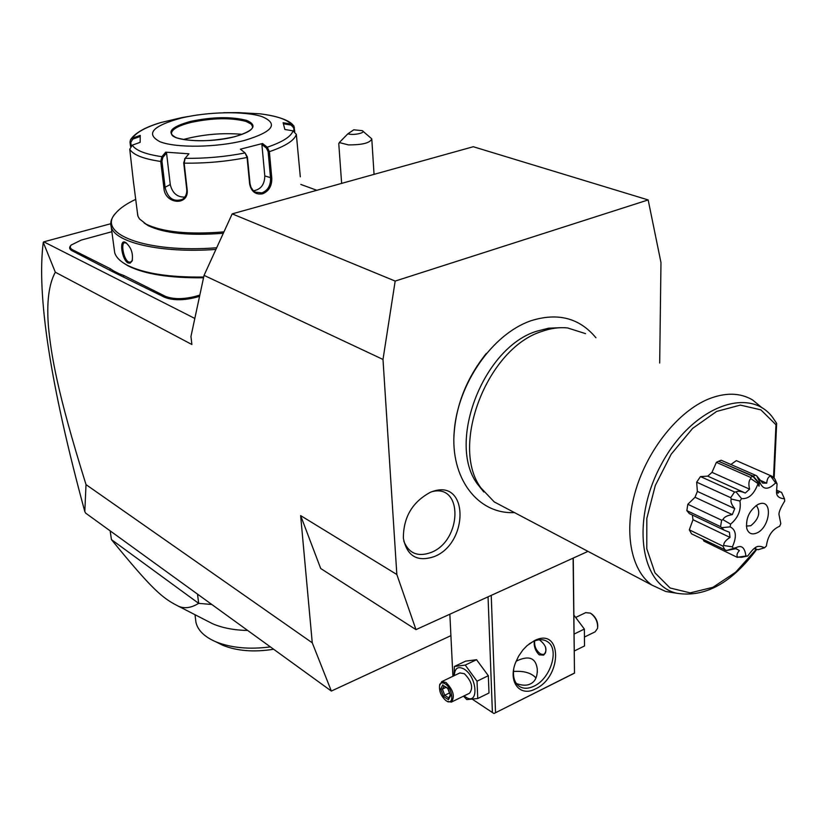 <?xml version="1.0" encoding="UTF-8"?>
<svg xmlns="http://www.w3.org/2000/svg" width="826" height="826" viewBox="0 0 826 826"><rect width="100%" height="100%" fill="white"/><g stroke="black" fill="none" stroke-linecap="round" stroke-linejoin="round"><path stroke-width="1.24" d="M659.685 363.048L660.976 262.565L648.162 199.933L395.179 281.077L382.996 359.444L396.841 574.504L415.974 629.618L587.988 551.376M486.349 353.404C466.256 378.504 455.436 406.33 453.908 436.892M434.063 556.652C417.151 562.238 406.919 556.074 403.367 538.18C403.367 517.159 412.453 501.816 430.645 492.151L433.826 491.067C468.962 479.978 468.425 543.684 434.063 556.652M234.078 213.345L473.267 146.729L648.162 199.933M84.81 511.593C50.427 385.061 36.581 295.305 43.262 242.328L55.321 272.219C48.744 284.237 46.473 302.584 48.507 327.272C51.212 354.457 56.591 390.337 86.018 484.614L84.81 511.593L85.636 513.111L331.35 691.052L450.903 635.659M86.018 484.614L312.259 642.814L331.35 691.052M312.259 642.814L300.633 515.6L396.841 574.504M55.321 272.219L191.89 344.504L190.951 336.492L204.053 275.368L382.996 359.444M415.974 629.618L320.705 568.505L300.633 515.6M488.052 596.837L492.399 712.528L494 713.499L574.483 673.045L573.099 558.149M495.528 712.621L491.233 595.381M534.37 640.666C562.124 626.418 562.795 676.535 535.527 688.874C520.132 697.309 507.949 682.307 515.372 663.102L518.583 656.185L522.961 649.886L527.091 645.612L534.37 640.666M574.483 673.045L573.265 558.077M452.906 676.277L449.85 614.214M492.399 712.528L472.534 699.354M574.555 673.107L494 713.499M535.991 677.95C531.252 672.849 523.756 670.702 513.483 671.486M516.095 661.234C528.712 655.09 535.775 657.682 537.272 669.019C537.499 676.659 535.227 681.605 530.437 683.866C526.926 685.735 522.239 685.621 516.384 683.546M529.084 643.96L532.956 641.657C538.851 638.963 543.828 639.066 547.896 641.957C559.625 649.68 550.415 678.776 534.04 686.138C527.948 689.039 522.796 688.936 518.573 685.838C514.433 682.317 512.801 676.793 513.71 669.246M539.368 639.768C546.451 645.374 547.814 650.506 543.456 655.142L539.151 654.812C535.393 650.981 533.772 646.397 534.277 641.079M540.565 653.965L544.107 654.77M534.732 640.893L534.68 641.1C534.195 646.19 536.084 650.434 540.369 653.841L540.885 654.13C545.201 655.348 546.698 652.839 545.377 646.603M534.68 641.1L534.546 641.771M463.51 696.163L466.804 699.591L477.758 698.528L489.002 692.983L488.331 675.699L476.54 659.706L465.637 661.141L454.403 666.489L453.97 675.771M476.54 659.706L465.234 665.095L454.403 666.489M488.331 675.699L477.025 681.192L465.234 665.095M477.758 698.528L477.025 681.192M464.078 695.884L465.399 696.876C478.915 706.602 477.727 677.268 464.129 669.091C458.017 665.89 454.754 668.058 454.331 675.596M451.533 702.017L469.591 693.19C473.474 687.738 471.729 681.233 464.336 673.675L459.855 672.953M447.155 701.326L446.071 700.716C441.074 696.277 438.926 691.125 439.618 685.27C440.578 682.658 442.437 682.183 445.193 683.835C452.658 688.378 454.486 705.074 447.155 701.326L451.347 702.11C455.167 696.659 453.391 690.113 446.03 682.472L441.745 681.626L439.556 685.508M448.198 701.904L447.134 701.315M442.85 684.868L440.671 688.977L443.448 696.38L448.425 699.725L450.624 695.647L447.837 688.192L443.459 685.621M450.624 695.647L450.325 695.007M448.425 699.725L448.518 698.352M443.448 696.38L444.708 695.265L448.725 697.97M440.671 688.977L442.395 689.09L444.708 695.265L449.458 692.962M446.03 687.346L442.395 689.09L444.027 686.014M574.369 650.95L584.519 645.953L584.364 629.071L573.946 615.184M584.364 629.071L574.173 634.027M585.696 612.644L590.404 613.129C595.629 617.001 598.024 622.061 597.57 628.328L595.133 631.828L585.231 636.67M597.756 626.604C597.797 621.297 595.701 617.032 591.447 613.811M194.822 318.454L43.809 241.832L43.262 242.328M43.809 241.832L110.756 223.732M113.028 271.899L72.11 250.774C69.487 249.39 68.961 247.728 70.52 245.797L71.16 245.054C69.652 246.922 70.169 248.512 72.688 249.844L110.395 268.76L113.668 270.959L113.028 271.899L164.746 297.339C173.119 300.561 183.692 300.53 196.464 297.236L199.572 296.297M234.099 213.294L232.189 213.872L395.179 281.077M232.189 213.872L204.053 275.368M362.841 131.117L371.793 138.861C370.193 142.939 362.387 144.953 348.396 144.891L339.29 142.547L347.891 133.791C353.177 135.701 366.548 132.779 362.294 130.663L353.776 129.806L347.891 133.791M338.784 143.91L339.29 142.547M111.851 231.724L81.206 240.098L71.16 245.054M118.81 274.81L119.378 273.819L124.137 275.647L165.376 296.327C173.45 299.435 183.63 299.404 195.927 296.235L199.84 295.047M119.378 273.819L113.668 270.959M123.466 262.998L128.154 265.879C144.591 274.191 169.722 278.155 203.537 277.773M114.246 249.4L114.68 252.591C115.981 257.185 120.069 261.336 126.936 265.043C143.652 273.489 169.237 277.484 203.702 277.03M115.279 213.666L114.979 214.017C111.314 218.332 110.044 222.566 111.18 226.716C114.484 242.596 161.194 253.458 215.927 249.421M128.071 262.967C121.721 259.911 118.872 238.507 125.346 242.348L125.604 242.472C131.169 247.222 133.337 253.396 132.108 260.995L130.085 263.184L128.071 262.967L128.67 262.007C123.786 259.87 120.648 243.587 124.437 242.72L126.574 243.143M316.492 190.166L300.809 184.425M135.712 199.365C126.657 203.63 120.069 208.131 115.96 212.881C95.465 233.737 146.202 253.334 216.68 247.769M144.168 223.01L148.091 225.581C164.209 233.366 189.288 235.926 223.33 233.252M137.498 213.335L138.014 216.35L139.46 218.89L146.057 224.114C162.732 232.147 188.7 234.739 223.949 231.879M130.529 146.429L129.981 142.134L130.508 139.708L132.49 138.138L140.244 135.371L140.141 142.34L132.294 145.149C135.64 150.456 145.5 154.297 161.875 156.672L165.706 152.17L188.917 153.801L185.138 158.324L184.157 163.135L187.172 189.712C189.113 206.386 164.611 204.373 163.899 187.874L160.729 161.442L161.875 156.672L162.825 157.436L166.553 153.058L170.27 184.549C172.324 193.067 177.167 197.249 184.776 197.094M132.294 145.149L129.744 149.248L133.709 184.105M262.492 193.852C255.513 194.833 251.228 191.549 249.638 183.991L247.077 157.467L245.095 152.934L247.428 157.095L249.999 183.609L250.98 187.337L253.097 190.424L255.43 192.159L261.976 192.892C267.923 190.393 270.773 185.447 270.536 178.075L268.14 151.716L266.499 148.133L267.252 147.214L269.379 151.664L271.775 178.024C272.022 185.871 268.925 191.147 262.492 193.852L261.976 192.892M266.499 148.133L261.894 144.519L262.534 143.507L240.397 149.186L245.095 152.934C225.415 156.785 205.437 158.582 185.138 158.324L183.713 162.836L186.738 189.391C187.079 193.656 185.664 196.96 182.484 199.283C173.728 202.298 167.936 198.436 165.128 187.698L161.968 161.266L162.825 157.436M131.2 145.758L130.766 142.32L132.779 139.098L140.203 136.445M181.937 117.591L160.998 122.506C145.717 127.194 136.218 132.397 132.49 138.138L132.779 139.098M300.303 176.795L296.338 134.39L293.044 130.849L284.877 129.486L283.111 122.723L291.175 124.076L293.891 125.903L294.758 131.582M260.128 113.833L238.363 112.625M259.901 113.812C275.801 115.733 286.23 119.151 291.175 124.076L291.093 125.067L293.705 127.844L293.984 131.138M261.894 144.519L264.805 175.928C264.599 184.539 260.83 189.495 253.499 190.796M181.08 118.097C152.283 126.048 145.293 133.946 160.11 141.793C176.382 148.153 216.897 147.555 244.475 140.441C273.034 131.799 278.889 123.869 262.059 116.631C244.888 110.921 207.791 111.634 181.08 118.097M188.917 153.801L184.57 158.995M165.706 152.17L166.553 153.058M197.135 115.02L182.288 117.519M223.65 112.728L238.012 112.615M262.534 143.507L267.252 147.214C282.502 142.031 291.103 136.579 293.044 130.849M283.421 123.776L291.093 125.067M252.632 126.739L251.259 124.158L246.148 121.453C231.125 117.529 212.747 117.85 191.012 122.424C179.851 125.222 173.398 128.474 171.643 132.191L171.447 133.626M242.255 134.328C222.308 132.635 202.659 134.359 183.32 139.501M132.366 260.252L130.57 262.183L128.67 262.007M211.848 604.508L198.663 603.352L111.438 539.605L110.147 530.86M111.438 539.605C152.738 590.249 162.536 598.107 177.848 605.912C183.961 608.968 190.899 608.112 198.663 603.352L197.517 594.131M270.37 646.892C249.184 649.639 230.908 647.904 215.555 641.678C204.363 636.743 197.837 630.331 195.969 622.443L195.566 619.201M206.603 620.667L212.664 623.775C222.4 627.946 234.088 630.186 247.728 630.486M273.633 649.246C254.078 652.375 237.114 651.043 222.731 645.271L217.496 642.649M483.819 491.997L477.17 483.664C446.773 442.529 483.303 347.416 536.673 331.236L548.588 328.201L560.08 327.715M585.52 333.632L567.565 327.932C559.378 327.096 550.849 328.252 541.98 331.402C487.288 348.014 449.726 445.73 480.856 487.825L494.247 501.919L504.097 507.123M762.377 408.054L752.414 399.825C739.941 392.629 725.3 392.36 708.522 399.02C678.342 411.369 647.883 449.21 635.71 490.283C623.454 531.366 630.775 570.085 651.931 585.107L665.704 591.468L672.663 592.593M756.647 549.527C731.609 583.053 705.063 597.642 677.021 593.295C640.243 585.479 630.651 520.163 661.564 463.923C691.868 407.29 748.738 385.443 772.496 417.233L776.667 423.377L775.965 424.74L760.88 409.861L740.354 405.101L716.648 411.431L692.591 428.426L671.208 454.176L655.286 485.512L646.82 518.418L646.779 548.743L654.956 572.81L670.092 587.998L690.206 592.882L712.9 587.307L735.656 572.212L756.131 549.393M737.783 557.168C736.348 555.568 736.885 553.368 739.373 550.57L736.121 548.629L726.539 550.539L736.493 547.442C741.769 544.923 744.897 547.793 745.888 556.043L737.783 557.168L741.748 557.261L747.736 555.981C751.01 551.52 753.405 548.836 754.923 547.927C757.174 545.862 760.364 545.821 764.494 547.803L766.383 546.038C767.757 535.971 772.196 529.373 779.703 526.234L780.787 523.581L778.959 514.33C778.918 511.748 780.828 507.34 784.7 501.124L784.483 498.759C778.846 498.357 776.203 495.91 776.554 491.398L777.059 483.84L774.902 478.966L772.052 476.292L736.358 460.619L730.876 464.491M718.961 461.094L721.16 460.237L755.418 475.218L753.219 476.106L718.95 461.414M750.617 477.407L716.379 462.343L718.589 461.259L752.837 476.272L750.617 477.407L750.803 478.605L758.02 483.613C754.128 494.196 748.645 499.193 741.562 498.625L739.931 501.031C741.345 509.993 738.227 517.695 730.587 524.149L730.143 526.874C736.214 529.91 736.968 536.57 732.404 546.864L733.343 548.588M716.379 462.343L711.981 472.369L707.758 476.148L700.479 476.581L696.669 482.167L697.371 491.408L695.017 497.273L687.821 504.283L686.85 510.633L689.318 513.576L690.949 514.35M692.364 515.021L692.993 519.719L689.318 529.838L691.599 533.875L726.539 550.539M703.132 539.492L703.948 541.123L737.37 557.395M732.404 546.864L723.762 545.501L722.853 546.1L725.094 550.178M722.853 546.1L689.318 529.838M723.762 545.501C723.535 542.899 725.62 540.214 730.029 537.427L692.993 519.719M730.029 537.427L729.441 532.254L724.226 530.178L721.687 527.659L730.143 526.874M730.587 524.149L722.977 519.678L721.625 520.194L720.582 526.647L721.687 527.659M720.582 526.647L686.85 510.633M721.625 520.194L687.821 504.283M722.977 519.678C723.865 517.21 726.983 515.517 732.321 514.608L695.017 497.273M732.321 514.608L734.737 508.63L697.371 491.408M734.737 508.63C731.423 504.5 730.287 501.299 731.299 499.038L739.931 501.031M741.562 498.625L736.09 491.976L734.572 491.986L730.7 497.686L731.299 499.038M730.7 497.686L696.669 482.167M734.572 491.986L700.479 476.581M736.09 491.976C737.442 490.737 740.519 491.088 745.3 493.029L749.564 489.147L711.981 472.369M744.257 492.554L707.758 476.148M749.564 489.147C748.366 483.943 748.79 480.433 750.803 478.605M752.837 476.272L758.846 483.21L758.733 485.956M753.219 476.106L759.218 483.034L759.094 486.122M777.059 483.84L775.614 482.88C768.397 490.055 763.203 489.994 760.044 482.683L756.74 475.9L755.418 475.218M756.74 475.9L762.677 483.107L766.714 483.158L760.973 480.639M766.714 483.158C767.086 478.894 768.407 476.55 770.668 476.127L775.614 482.88M770.606 475.477L770.668 476.127M776.533 490.479L778.051 493.236L779.166 491.666L781.53 492.306L784.483 498.759M764.494 547.803L758.154 549.703L755.594 549.083L755.707 548.134L753.756 548.867M745.888 556.043L747.736 555.981M758.846 483.21L758.02 483.613M760.044 482.683L759.218 483.034M756.936 532.946C769.78 527.525 773.064 500.226 760.354 503.581L758.144 504.335C749.388 510.231 745.61 518.315 746.797 528.578C748.542 533.575 751.928 535.031 756.936 532.946M746.353 526.048L750.793 525.739C758.826 519.089 760.746 512.44 756.564 505.78L756.1 505.522M403.811 541.185C408.808 553.441 417.863 557.22 430.965 552.511C462.137 540.823 463.458 483.014 431.699 491.749M450.335 695.316L447.764 688.45M110.395 268.76L109.796 269.71M72.688 249.844L72.11 250.774M195.927 296.235L196.464 297.236M165.376 296.327L164.746 297.339M124.137 275.647L123.528 276.617M247.428 157.095L247.077 157.467C226.438 161.555 205.468 163.445 184.157 163.135L183.713 162.836M161.968 161.266L160.729 161.442C143.476 158.943 133.151 154.875 129.744 149.248M163.899 187.874L170.27 184.549M129.981 142.134L130.766 142.32M296.338 134.39C294.428 140.441 285.445 146.192 269.379 151.664L268.14 151.716M294.417 127.534L293.705 127.844M271.775 178.024L264.805 175.928M234.233 136.827C253.974 130.942 258.135 125.469 246.726 120.42C231.363 116.487 212.623 116.817 190.507 121.412C170.652 126.977 165.943 132.428 176.392 137.777C191.869 142.031 211.157 141.721 234.233 136.827M252.622 126.874L252.498 125.924C251.104 118.118 215.163 116.146 191.002 122.331C177.456 125.8 170.972 129.723 171.55 134.101C173.037 141.194 209.99 143.311 234.088 136.827M125.346 242.348L126.151 242.916M773.539 477.356L775.965 424.74M537.344 672.292L537.272 669.019M545.893 640.759L547.896 641.957M460.02 672.87L441.745 681.626M439.618 685.27L439.835 684.073M443.325 685.539L447.785 688.512M450.263 695.12L448.415 698.538M576.011 617.29L585.871 612.562M374.033 174.152L371.824 139.439M341.623 183.176L338.763 143.631M128.154 265.879L126.936 265.043M114.68 252.591L111.18 226.716M115.96 212.881L114.979 214.017M148.091 225.581L146.057 224.114M137.797 215.689L133.698 183.609M160.812 122.558C145.221 127.152 135.123 132.872 130.508 139.708M260.304 113.854C286.849 117.323 291.64 123.735 292.879 124.788M234.119 136.817C253.603 131.375 252.828 127.328 252.498 125.924L252.508 126.017M251.259 124.158L252.415 125.738M125.604 242.472L126.388 243.04M132.108 260.995L132.408 260.159M195.969 622.443L194.998 614.709M212.664 623.775L177.848 605.912M222.731 645.271L215.555 641.678M514.443 512.574C477.913 514.505 449.974 478.306 454.248 430.955C457.955 383.615 492.348 334.138 530.757 320.818M530.87 320.777C557.798 312.3 579.491 317.969 595.938 337.762M477.17 483.664L480.856 487.825M494.247 501.919L651.931 585.107M677.021 593.295L665.704 591.468M774.138 477.913L776.647 423.728M735.801 548.712L736.709 549.145M689.318 513.576L724.226 530.178M776.533 490.117L780.054 491.666M754.499 548.567L755.594 549.083M432.731 491.387L433.826 491.067"/></g></svg>

